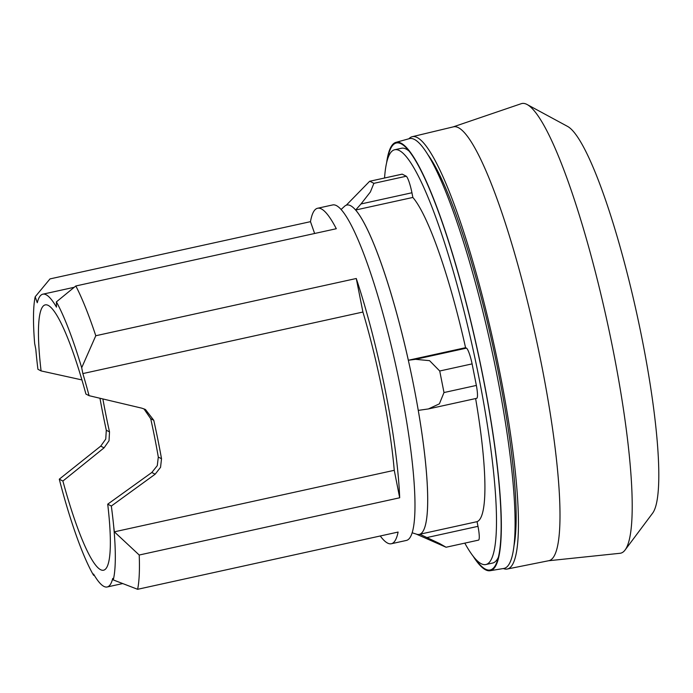 <?xml version="1.0" encoding="UTF-8"?>
<svg xmlns="http://www.w3.org/2000/svg" width="693" height="693" viewBox="0 0 693 693"><rect width="100%" height="100%" fill="white"/><g stroke="black" fill="none" stroke-linecap="round" stroke-linejoin="round"><path stroke-width="1.04" d="M503.343 568.529A221.318 35.092 -102.4 0 0 507.259 569.022L548.778 560.706A222.115 35.213 -102.4 0 0 538.704 350.71A222.115 35.213 -102.4 0 0 458.42 127.677A222.115 35.213 -102.4 0 0 453.421 126.836L412.248 136.694A221.318 35.092 -102.4 0 0 408.896 138.782M507.259 569.022A221.318 35.092 -102.4 0 0 497.227 359.771A221.318 35.092 -102.4 0 0 417.221 137.543A221.318 35.092 -102.4 0 0 412.248 136.694M548.518 560.758L620.036 553.283A230.189 36.495 -102.4 0 0 625.06 550.034A230.189 36.495 -102.4 0 0 606.921 320.512A230.189 36.495 -102.4 0 0 527.156 104.539A230.189 36.495 -102.4 0 0 526.931 104.418A230.189 36.495 -102.4 0 0 521.231 103.699L453.17 126.897M625.06 550.034L652.598 513.201A199.844 31.687 -102.4 0 0 636.85 313.938A199.844 31.687 -102.4 0 0 567.602 126.429L527.156 104.539M409.121 151.126A212.344 33.671 -102.4 0 0 406.15 149.082A212.344 33.671 -102.4 0 0 401.472 148.259L394.698 149.749A212.344 33.671 -102.4 0 0 384.554 178.006M464.804 543.13A212.344 33.671 -102.4 0 0 481.185 563.704A212.344 33.671 -102.4 0 0 485.862 564.535A212.344 33.671 -102.4 0 0 476.074 363.478A212.344 33.671 -102.4 0 0 399.376 150.572A212.344 33.671 -102.4 0 0 394.698 149.749M412.144 532.77L416.692 534.234A168.616 26.732 -102.4 0 0 413.019 382.319A168.616 26.732 -102.4 0 0 350.571 205.691A168.616 26.732 -102.4 0 0 344.612 206.254L341.095 209.485M402.243 174.16L369.638 181.28L402.061 174.16A15.61 2.477 77.6 0 1 402.243 174.16L406.263 176.23A15.61 2.477 77.6 0 1 411.937 192.767L361.01 203.959L355.639 210.014A168.624 26.732 77.6 0 1 408.35 360.256L465.566 347.687L466.441 348.137A15.61 2.477 77.6 0 1 472.098 363.886L439.726 370.998L443.996 392.541L439.388 403.837L428.43 408.931L418.277 410.386A168.624 26.732 77.6 0 1 419.837 534.234L439.648 543.563L446.075 547.245L416.328 534.112M439.726 370.998L429.565 360.663L415.523 359.329L408.35 360.256M361.01 203.959L370.383 191.97L373.891 183.342L369.871 181.271M473.05 556.081A219.3 34.771 -102.4 0 0 485.533 569.802A219.3 34.771 -102.4 0 0 490.072 570.72L503.785 568.459A220.036 34.884 -102.4 0 0 494.118 360.975A220.036 34.884 -102.4 0 0 414.457 139.449A220.036 34.884 -102.4 0 0 409.329 138.661L395.937 142.36A219.3 34.771 -102.4 0 0 386.616 162.786M490.072 570.72A219.3 34.771 -102.4 0 0 480.44 363.929A219.3 34.771 -102.4 0 0 401.048 143.148A219.3 34.771 -102.4 0 0 395.937 142.36M474.826 558.255A218.59 34.659 -102.4 0 0 485.395 569.118A218.59 34.659 -102.4 0 0 497.331 560.888A218.59 34.659 -102.4 0 0 477.139 349.038A218.59 34.659 -102.4 0 0 406.644 148.241A218.59 34.659 -102.4 0 0 401.186 143.841A218.59 34.659 -102.4 0 0 387.318 160.066M485.862 564.535L492.636 563.045A212.344 33.671 -102.4 0 0 498.371 557.233M94.465 575.597L93.555 575.251L93.546 574.047A149.887 23.761 -102.4 0 0 107.181 586.98A149.887 23.761 -102.4 0 0 112.734 578.421L113.254 579.911L137.63 589.301L398.111 532.059A171.751 27.235 77.6 0 1 391.32 543.745L406.384 540.436A171.751 27.235 -102.4 0 0 398.466 377.824A171.751 27.235 -102.4 0 0 336.434 205.613A171.751 27.235 -102.4 0 0 332.649 204.946L317.593 208.255A171.751 27.235 77.6 0 1 321.379 208.922A171.751 27.235 77.6 0 1 336.304 228.725L75.832 285.975L56.402 301.879L56.471 307.12A149.887 23.761 -102.4 0 0 42.827 294.187A149.887 23.761 -102.4 0 0 37.275 302.746L35.187 296.777A154.574 24.506 -102.4 0 0 34.65 343.451L35.811 349.307A153.014 24.264 -102.4 0 0 37.924 369.291L41.086 370.92A135.837 21.535 77.6 0 1 45.244 304.877A135.837 21.535 77.6 0 1 85.915 394.048L89.076 395.677A153.014 24.264 -102.4 0 0 82.857 373.579L81.696 367.723A154.574 24.506 -102.4 0 0 56.402 301.879M391.32 543.745A171.751 27.235 77.6 0 1 387.543 543.069A171.751 27.235 77.6 0 1 380.258 535.975M35.187 296.777L50 278.907L310.481 221.665A171.751 27.235 77.6 0 1 317.593 208.255M143.901 408.809L150.71 418.711A135.837 21.535 77.6 0 1 154.773 438.028A135.837 21.535 77.6 0 1 158.307 457.077L157.276 465.644L151.819 472.487L107.718 504.175A135.837 21.535 77.6 0 1 103.56 570.218A135.837 21.535 77.6 0 1 62.89 481.046L104.063 447.843L109.026 440.757L109.511 431.895A135.837 21.535 77.6 0 1 105.457 412.578A135.837 21.535 77.6 0 1 102.876 398.969M81.921 379.92L41.086 370.92M113.254 579.911A154.574 24.506 -102.4 0 0 113.695 526.342A153.014 24.264 -102.4 0 0 111.33 506.037L155.154 474.203L160.551 467.342L161.521 458.731A153.014 24.264 -102.4 0 0 153.777 420.296L145.461 409.511L141.848 408.177L89.076 395.677M111.33 506.037L107.718 504.175M62.89 481.046L59.286 479.184A153.014 24.264 -102.4 0 0 65.341 501.394A154.574 24.506 -102.4 0 0 93.555 575.251M137.63 589.301A171.751 27.235 -102.4 0 0 139.215 555.024L114.154 531.644M82.857 373.579L362.915 312.032A153.014 24.264 77.6 0 1 394.256 470.313L114.336 531.834L113.695 526.342M81.696 367.723L95.79 335.741L356.271 278.499L362.915 312.032M394.256 470.313L399.688 497.782L139.215 555.024M356.271 278.499A171.751 27.235 77.6 0 1 399.688 497.782M99.965 398.276A153.014 24.264 -102.4 0 0 106.298 430.24L105.752 439.067L100.736 446.119L59.286 479.184M95.79 335.741A171.751 27.235 -102.4 0 0 75.832 285.975M310.481 221.665L314.631 233.489M369.638 181.28L346.292 205.189A168.624 26.732 77.6 0 0 344.508 206.349M419.837 534.234L477.053 521.664L477.979 526.333A15.61 2.477 77.6 0 1 478.499 540.124L446.075 547.245M477.053 521.664A168.624 26.732 -102.4 0 0 475.623 398.562M472.098 363.886L476.368 385.429L443.996 392.541M476.368 385.429A15.61 2.477 77.6 0 1 476.706 398.319L428.43 408.931M465.566 347.687A168.624 26.732 -102.4 0 0 412.855 197.444L355.639 210.014M411.937 192.767L412.855 197.444M406.263 176.23L373.891 183.342M427.979 154.816A212.708 33.723 77.6 0 1 492.792 345.599A212.708 33.723 77.6 0 1 513.946 545.971M153.777 420.296L150.71 418.711M155.154 474.203L151.828 472.487M161.521 458.731L158.307 457.077M104.063 447.843L100.736 446.127M109.511 431.895L106.298 430.24M477.979 526.333L427.061 537.525M466.441 348.137L415.523 359.329M122.704 583.567L107.181 586.98M74.203 287.292L42.827 294.187"/></g></svg>
